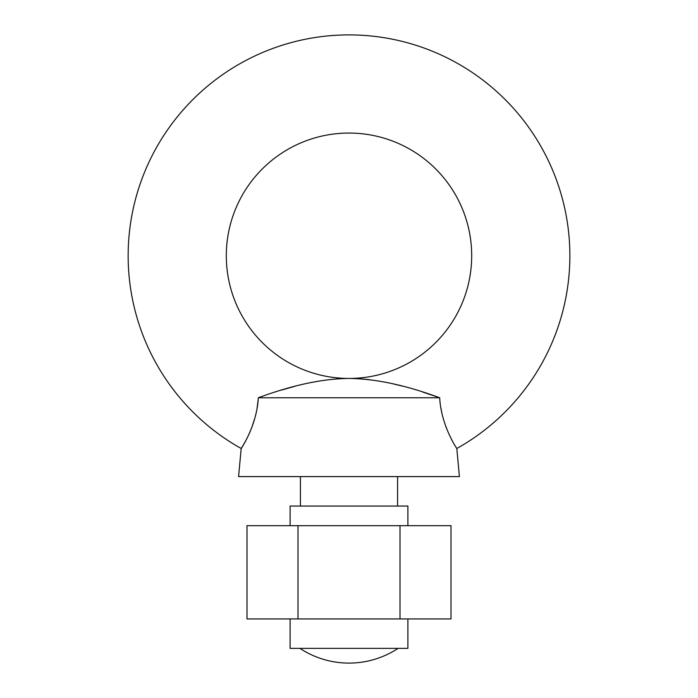 <?xml version="1.0" encoding="UTF-8"?>
<svg xmlns="http://www.w3.org/2000/svg" width="698" height="698" viewBox="0 0 698 698"><rect width="100%" height="100%" fill="white"/><g stroke="black" fill="none" stroke-linecap="round" stroke-linejoin="round"><path stroke-width="1.05" d="M128.153 255.747A220.847 220.847 0 0 1 349 34.9A220.847 220.847 0 0 1 456.806 448.509C457.426 449.468 441.171 426.225 439.688 397.764C405.774 385.174 375.55 378.735 349 378.447A122.691 122.691 0 0 1 226.309 255.747A122.691 122.691 0 0 1 349 133.056A122.691 122.691 0 0 1 471.691 255.747A122.691 122.691 0 0 1 349 378.447C322.659 378.691 292.427 385.13 258.312 397.764C256.855 426.12 240.583 449.486 241.194 448.509L243.375 444.931M440.9 407.894L441.424 410.79M445.83 426.522L446.345 427.874M360.29 378.822L369.137 379.633M391.971 383.577L402.589 386.16M422.953 392.128L439.688 397.764L258.312 397.764M243.401 444.888L245.809 440.604M245.993 440.264L247.38 437.559M247.537 437.245L248.532 435.186M249.107 433.947L250.146 431.6M251.55 428.153L254.927 417.875M257.126 407.737L258.138 399.858M456.806 448.509L459.424 476.603L238.576 476.603L241.194 448.509A220.847 220.847 0 0 1 128.153 255.756M281.425 390.138L282.516 389.807M283.371 389.554L294.626 386.369M346.452 378.464L349 378.447M299.922 648.372A89.161 89.161 0 0 0 398.078 648.372M290.106 618.925L290.106 648.372L407.894 648.372L407.894 618.925M290.106 525.681L290.106 506.05L407.894 506.05L407.894 525.681M400.006 525.681L400.006 618.925L451.004 618.925L451.004 525.681L246.996 525.681L246.996 618.925L297.994 618.925L297.994 525.681M400.006 618.925L297.994 618.925M397.59 506.05L397.59 476.603M300.41 506.05L300.41 476.603"/></g></svg>
